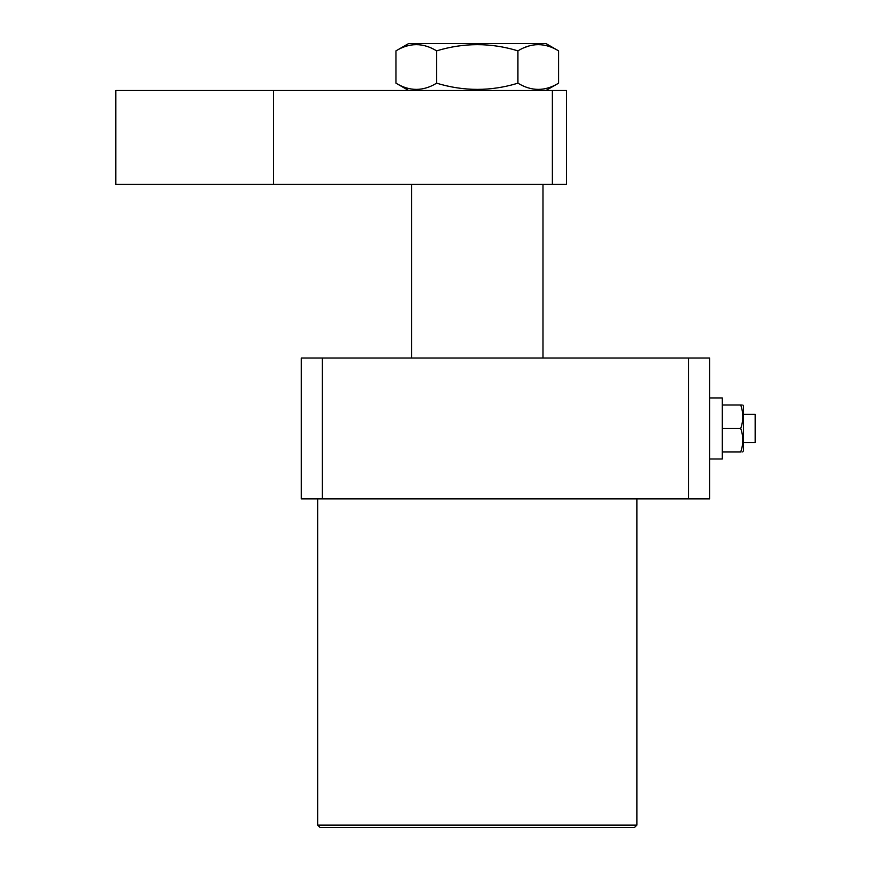 <?xml version="1.0" encoding="UTF-8"?>
<svg xmlns="http://www.w3.org/2000/svg" width="871" height="871" viewBox="0 0 871 871"><rect width="100%" height="100%" fill="white"/><g stroke="black" fill="none" stroke-linecap="round" stroke-linejoin="round"><path stroke-width="1.31" d="M634.524 827.45L320.027 827.45L317.675 825.098L636.875 825.098L634.524 827.45M709.625 498.865L688.504 498.865L688.504 358.046L709.625 358.046L709.625 498.865M322.379 498.865L301.246 498.865L301.246 358.046L322.379 358.046L322.379 498.865L688.504 498.865M322.379 358.046L688.504 358.046M273.505 90.486L273.505 184.369L115.843 184.369L115.843 90.486L566.466 90.486L566.466 184.369L552.377 184.369L552.377 90.486M273.505 184.369L552.377 184.369M545.932 90.486L558.583 83.181C545.061 91.444 531.517 91.444 517.929 83.181C490.906 91.444 463.808 91.444 436.621 83.181C423.11 91.444 409.555 91.444 395.978 83.181L408.63 90.486M558.583 50.856C544.996 42.592 531.441 42.592 517.929 50.856C490.906 42.592 463.808 42.592 436.621 50.856C423.045 42.592 409.49 42.592 395.978 50.856L408.63 43.55L545.932 43.55L558.583 50.856L558.583 83.181M395.978 50.856L395.978 83.181M436.621 50.856L436.621 83.181M517.929 50.856L517.929 83.181M527.968 46.261L523.819 47.851M743.431 414.378L755.157 414.378L755.157 442.544L743.431 442.544M742.723 451.929L743.431 450.862L743.431 406.049L742.811 404.993M741.428 404.993L740.72 404.993C743.475 404.993 743.475 404.993 740.72 404.993L722.309 404.993M741.079 451.929L740.72 451.929C743.475 451.929 743.475 451.929 740.72 451.929C743.464 444.123 743.464 436.306 740.72 428.456C743.464 420.649 743.464 412.832 740.72 404.993M709.625 397.949L722.309 397.949L722.309 458.973L709.625 458.973M740.72 451.929L722.309 451.929M740.72 428.456L722.309 428.456M636.875 498.865L636.875 825.098M317.675 498.865L317.675 825.098M542.992 184.369L542.992 358.046M411.558 184.369L411.558 358.046"/></g></svg>
